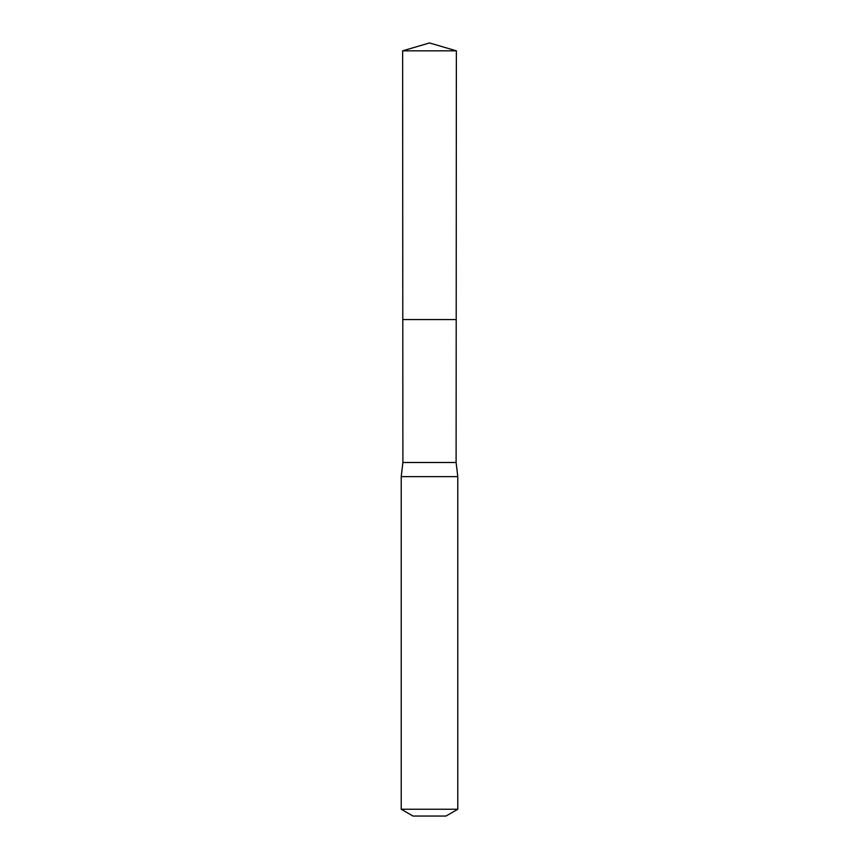 <?xml version="1.0" encoding="UTF-8"?>
<svg xmlns="http://www.w3.org/2000/svg" width="859" height="859" viewBox="0 0 859 859"><rect width="100%" height="100%" fill="white"/><g stroke="black" fill="none" stroke-linecap="round" stroke-linejoin="round"><path stroke-width="1.29" d="M402.635 50.831L402.796 319.569L456.204 319.569L456.108 462.496L402.892 462.496L402.796 319.569L456.204 319.569L456.365 50.831L402.635 50.831L429.5 42.95L456.365 50.831M402.892 462.496L401.217 476.638L457.783 476.638L456.108 462.496M457.783 809.242L401.217 809.242L412.996 816.05L446.004 816.05L457.783 809.242L457.783 476.638M429.5 319.569L456.204 319.569L456.365 50.831L429.5 42.95M401.217 809.242L401.217 476.638"/></g></svg>
